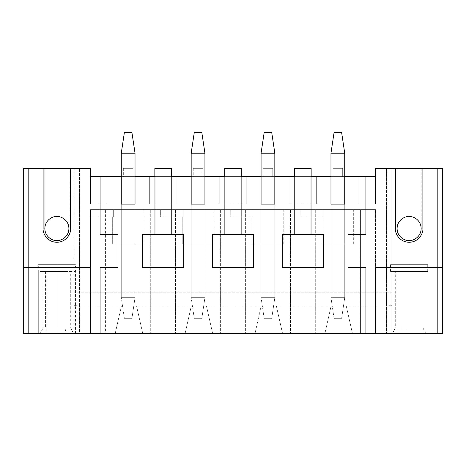<?xml version="1.0" encoding="UTF-8"?>
<svg xmlns="http://www.w3.org/2000/svg" width="466" height="466" viewBox="0 0 466 466"><rect width="100%" height="100%" fill="white"/><g stroke="black" fill="none" stroke-linecap="round" stroke-linejoin="round"><path stroke-width="0.35" stroke-dasharray="2.33 1.75" d="M121.271 297.669L121.271 176.585L121.271 297.669L135.029 297.669L135.029 153.192L135.029 297.669L135.029 176.585L135.029 297.669L121.271 297.669L121.271 153.192L121.271 297.669L124.364 318.313L131.936 318.313L124.364 318.313L131.936 318.313L135.029 297.669L131.936 318.313L135.029 297.669L121.271 297.669L135.029 297.669L131.936 318.313L124.364 318.313L121.271 297.669M131.936 132.554L124.364 132.554L131.936 132.554L135.029 153.192L131.936 132.554M121.271 153.192L135.029 153.192L121.271 153.192L124.364 132.554L121.271 153.192M191.171 297.669L191.171 176.585L191.171 297.669L204.929 297.669L204.929 153.192L204.929 297.669L204.929 176.585L204.929 297.669L191.171 297.669L191.171 153.192L191.171 297.669L194.264 318.313L201.836 318.313L194.264 318.313L201.836 318.313L204.929 297.669L201.836 318.313L204.929 297.669L191.171 297.669L204.929 297.669L201.836 318.313L194.264 318.313L191.171 297.669M201.836 132.554L194.264 132.554L201.836 132.554L204.929 153.192L201.836 132.554M191.171 153.192L204.929 153.192L191.171 153.192L194.264 132.554L191.171 153.192M261.071 297.669L261.071 176.585L261.071 297.669L274.829 297.669L274.829 153.192L274.829 297.669L274.829 176.585L274.829 297.669L261.071 297.669L261.071 153.192L261.071 297.669L264.164 318.313L271.736 318.313L264.164 318.313L271.736 318.313L274.829 297.669L271.736 318.313L274.829 297.669L261.071 297.669L274.829 297.669L271.736 318.313L264.164 318.313L261.071 297.669M271.736 132.554L264.164 132.554L271.736 132.554L274.829 153.192L271.736 132.554M261.071 153.192L274.829 153.192L261.071 153.192L264.164 132.554L261.071 153.192M330.971 297.669L330.971 176.585L330.971 297.669L344.729 297.669L344.729 153.192L344.729 297.669L344.729 176.585L344.729 297.669L330.971 297.669L330.971 153.192L330.971 297.669L334.064 318.313L341.636 318.313L334.064 318.313L341.636 318.313L344.729 297.669L341.636 318.313L344.729 297.669L330.971 297.669L344.729 297.669L341.636 318.313L334.064 318.313L330.971 297.669M341.636 132.554L334.064 132.554L341.636 132.554L344.729 153.192L341.636 132.554M330.971 153.192L344.729 153.192L330.971 153.192L334.064 132.554L330.971 153.192M46.157 333.446L72.049 333.446L41.701 333.446L46.157 333.446L46.157 271.527L38.299 271.527L38.299 333.446L72.049 333.446L46.157 333.446L46.157 271.527L41.701 271.527L75.451 271.527L75.451 333.446L67.587 333.446M67.587 271.527L46.157 271.527M45.563 271.527L45.563 327.942L45.161 327.942L70.383 327.942L64.861 327.942L66.452 333.446L43.315 333.446L73.477 333.446L70.721 327.942L64.861 327.942L70.721 327.942L70.721 271.527L43.023 271.527L43.023 327.942L70.383 327.942L45.161 327.942L45.563 327.942L45.563 271.527L68.187 271.527M66.452 333.446L64.861 327.942L43.023 327.942L40.274 333.446L70.436 333.446L47.299 333.446M409.125 333.446L390.549 333.446L427.701 333.446L409.125 333.446L427.701 333.446L409.125 333.446L409.125 271.527L427.701 271.527L390.549 271.527L409.125 271.527L390.549 271.527L409.125 271.527L409.125 333.446L427.701 333.446L390.549 333.446L425.726 333.446L392.523 333.446L425.726 333.446L409.125 333.446L425.726 333.446L409.125 333.446L409.125 327.942L396.333 327.942L422.977 327.942L409.125 327.942L422.977 327.942L422.977 271.527L395.279 271.527L422.977 271.527L395.279 271.527L422.977 271.527L422.977 327.942L395.279 327.942L409.125 327.942L409.125 333.446L390.549 333.446L427.701 333.446L390.549 333.446L409.125 333.446L390.549 333.446L409.125 333.446L409.125 264.647L427.701 264.647L390.549 264.647L427.701 264.647L409.125 264.647L427.701 264.647L409.125 264.647L409.125 333.446M409.125 271.527L390.549 271.527L409.125 271.527M395.366 168.331L395.366 228.526C394.813 232.551 398.943 242.099 409.125 242.285C419.313 242.099 423.437 232.551 422.883 228.526L422.883 168.331L422.883 228.526C423.437 232.551 419.313 242.099 409.125 242.285C398.943 242.099 394.813 232.551 395.366 228.526L395.366 168.331M90.451 267.402L28.805 267.402L90.451 267.402L90.451 333.446L90.451 267.402M392.063 168.331L392.063 333.446L392.063 168.331L375.549 168.331L386.559 168.331L386.559 333.446L442.7 333.446L442.7 168.331L392.063 168.331L392.063 292.165L73.937 292.165L73.937 168.331L73.937 292.165L386.559 292.165L386.559 168.331L437.195 168.331L437.195 333.446L352.436 333.446L386.559 333.446L386.559 305.929L346.244 305.929L386.559 305.929L386.559 292.165L392.063 292.165L392.063 304.869C391.714 305.504 389.879 305.859 386.559 305.929C389.879 305.859 391.714 305.504 392.063 304.869L392.063 168.331M311.038 234.375L323.538 234.375L323.538 267.402L282.262 267.402L282.262 234.375L311.038 234.375L282.262 234.375L282.262 267.402L323.538 267.402L323.538 234.375L311.038 234.375M241.138 234.375L253.638 234.375L253.638 267.402L212.362 267.402L212.362 234.375L241.138 234.375L212.362 234.375L212.362 267.402L253.638 267.402L253.638 234.375L241.138 234.375M171.238 234.375L183.738 234.375L183.738 267.402L142.462 267.402L142.462 234.375L171.238 234.375L142.462 234.375L142.462 267.402L183.738 267.402L183.738 234.375L171.238 234.375M100.079 176.585L100.079 234.375L117.968 234.375L117.968 267.402L100.079 267.402L100.079 333.446L100.079 267.402L117.968 267.402L117.968 234.375L100.079 234.375L100.079 176.585M365.921 333.446L365.921 267.402L348.032 267.402L348.032 234.375L365.921 234.375L365.921 176.585L365.921 234.375L348.032 234.375L348.032 267.402L365.921 267.402L365.921 333.446M311.038 176.585L302.9 176.585L316.659 176.585L316.659 204.102L316.659 176.585L316.659 204.102L359.041 204.102L316.659 204.102L316.659 176.585L359.041 176.585L359.041 204.102L375.549 204.102L375.549 176.585L375.549 204.102L90.451 204.102L90.451 176.585L90.451 204.102L219.241 204.102L176.859 204.102L176.859 176.585L219.241 176.585L219.241 204.102L289.141 204.102L289.141 176.585L289.141 204.102L246.759 204.102L246.759 176.585L302.9 176.585L90.451 176.585L90.451 168.331L79.441 168.331L90.451 168.331L90.451 176.585L311.154 176.585M330.971 176.585L344.729 176.585L330.971 176.585L330.971 244.009L330.971 204.102L344.729 204.102L344.729 244.009L330.971 244.009L330.971 176.585M241.138 176.585L233 176.585L246.759 176.585L246.759 204.102L246.759 176.585L246.759 204.102L219.241 204.102L219.241 176.585L241.254 176.585M261.071 176.585L274.829 176.585L261.071 176.585L261.071 244.009L261.071 204.102L274.829 204.102L274.829 244.009L261.071 244.009L261.071 176.585M171.238 176.585L163.1 176.585L176.859 176.585L176.859 204.102L149.341 204.102L149.341 176.585L149.341 204.102L149.341 176.585L149.341 204.102L106.959 204.102L106.959 176.585L171.354 176.585M191.171 176.585L204.929 176.585L191.171 176.585L191.171 244.009L191.171 204.102L204.929 204.102L204.929 244.009L191.171 244.009L191.171 176.585M121.271 204.102L135.029 204.102L135.029 244.009L121.271 244.009L121.271 176.585L121.271 244.009L135.029 244.009L135.029 176.585L121.271 176.585L135.029 176.585L135.029 244.009L135.029 204.102L121.271 204.102M397.084 168.331L421.165 168.331L397.084 168.331L421.165 168.331L397.084 168.331L397.084 228.526C396.549 222.573 403.172 215.95 409.125 216.486C405.606 216.003 397.248 219.614 397.084 228.526C397.248 237.439 405.606 241.05 409.125 240.567C412.649 241.05 421.002 237.439 421.165 228.526C421.002 219.614 412.649 216.003 409.125 216.486C415.084 215.95 421.707 222.573 421.165 228.526C421.707 222.573 415.084 215.95 409.125 216.486C412.649 216.003 421.002 219.614 421.165 228.526C421.002 237.439 412.649 241.05 409.125 240.567C405.606 241.05 397.248 237.439 397.084 228.526C397.248 219.614 405.606 216.003 409.125 216.486C403.172 215.95 396.549 222.573 397.084 228.526C396.549 222.573 403.172 215.95 409.125 216.486C415.084 215.95 421.707 222.573 421.165 228.526C421.707 222.573 415.084 215.95 409.125 216.486C403.172 215.95 396.549 222.573 397.084 228.526L397.084 168.331M375.549 333.446L375.549 267.402L375.549 333.446L352.436 333.446L346.244 305.929L352.436 333.446L375.549 333.446L375.549 209.607L90.451 209.607L90.451 333.446L375.549 333.446L360.416 333.446L360.416 209.607L90.451 209.607L375.549 209.607L360.416 209.607L375.549 209.607L375.549 333.446M191.171 204.102L191.171 244.009L204.929 244.009L204.929 176.585L204.929 244.009L204.929 204.102L191.171 204.102M261.071 204.102L261.071 244.009L274.829 244.009L274.829 176.585L274.829 244.009L274.829 204.102L261.071 204.102M330.971 204.102L330.971 244.009L344.729 244.009L344.729 176.585L344.729 244.009L344.729 204.102L330.971 204.102M79.441 168.331L23.3 168.331L23.3 333.446L115.219 333.446L90.451 333.446L115.219 333.446L121.41 305.929L136.544 305.929L142.736 333.446L185.119 333.446L191.31 305.929L206.444 305.929L212.636 333.446L255.019 333.446L261.21 305.929L331.11 305.929L324.918 333.446L282.536 333.446L324.918 333.446L282.536 333.446L276.344 305.929L282.536 333.446L324.918 333.446L331.11 305.929L346.244 305.929L261.21 305.929L255.019 333.446L212.636 333.446L255.019 333.446L212.636 333.446L206.444 305.929L261.21 305.929L191.31 305.929L185.119 333.446L142.736 333.446L185.119 333.446L142.736 333.446L136.544 305.929L191.31 305.929L121.41 305.929L115.219 333.446L79.441 333.446L79.441 305.929L121.41 305.929L79.441 305.929L79.441 168.331L79.441 292.165L73.937 292.165L73.937 168.331L79.441 168.331M44.835 168.331L68.916 168.331L44.835 168.331L68.916 168.331L44.835 168.331L44.835 228.526C44.293 222.573 50.916 215.95 56.875 216.486C53.351 216.003 44.998 219.614 44.835 228.526C44.998 237.439 53.351 241.05 56.875 240.567C60.394 241.05 68.752 237.439 68.916 228.526C68.752 219.614 60.394 216.003 56.875 216.486C62.828 215.95 69.451 222.573 68.916 228.526C69.451 222.573 62.828 215.95 56.875 216.486C60.394 216.003 68.752 219.614 68.916 228.526C68.752 237.439 60.394 241.05 56.875 240.567C53.351 241.05 44.998 237.439 44.835 228.526C44.998 219.614 53.351 216.003 56.875 216.486C50.916 215.95 44.293 222.573 44.835 228.526C44.293 222.573 50.916 215.95 56.875 216.486C62.828 215.95 69.451 222.573 68.916 228.526C69.451 222.573 62.828 215.95 56.875 216.486C50.916 215.95 44.293 222.573 44.835 228.526L44.835 168.331M56.875 333.446L38.299 333.446L75.451 333.446L38.299 333.446L56.875 333.446L38.299 333.446L56.875 333.446L56.875 264.647L75.451 264.647L38.299 264.647L75.451 264.647L56.875 264.647L75.451 264.647L56.875 264.647L56.875 333.446M113.314 209.607L143.977 209.607L90.451 209.607L143.977 209.607L113.314 209.607L113.314 217.173L113.314 209.607L113.314 217.173L90.451 217.173L90.451 209.607L90.451 333.446L90.451 209.607L105.584 209.607L105.584 333.446L90.451 333.446L90.451 209.607L113.314 209.607L90.451 209.607L90.451 217.173L113.314 217.173L113.314 209.607M253.114 209.607L283.777 209.607L230.251 209.607L283.777 209.607L253.114 209.607L253.114 217.173L253.114 209.607L253.114 217.173L230.251 217.173L230.251 209.607L230.251 217.173L230.251 209.607L253.114 209.607L230.251 209.607L230.251 217.173L253.114 217.173L253.114 209.607M183.214 209.607L213.877 209.607L160.351 209.607L213.877 209.607L183.214 209.607L183.214 217.173L183.214 209.607L183.214 217.173L160.351 217.173L160.351 209.607L160.351 217.173L160.351 209.607L183.214 209.607L160.351 209.607L160.351 217.173L183.214 217.173L183.214 209.607M323.014 209.607L353.677 209.607L300.151 209.607L353.677 209.607L323.014 209.607L323.014 217.173L323.014 209.607L323.014 217.173L300.151 217.173L300.151 209.607L300.151 217.173L300.151 209.607L323.014 209.607L300.151 209.607L300.151 217.173L323.014 217.173L323.014 209.607M322.023 244.009L353.677 244.009L322.023 244.009L322.023 217.173L322.023 244.009L353.677 244.009L322.023 244.009M315.284 209.607L315.284 333.446L290.516 333.446L290.516 209.607L360.416 209.607L360.416 333.446L315.284 333.446L315.284 209.607M252.123 244.009L283.777 244.009L252.123 244.009L252.123 217.173L252.123 244.009L283.777 244.009L252.123 244.009M245.384 209.607L245.384 333.446L220.616 333.446L220.616 209.607L290.516 209.607L290.516 333.446L245.384 333.446L245.384 209.607M182.223 244.009L213.877 244.009L182.223 244.009L182.223 217.173L182.223 244.009L213.877 244.009L182.223 244.009M175.484 209.607L175.484 333.446L150.716 333.446L150.716 209.607L220.616 209.607L220.616 333.446L175.484 333.446L175.484 209.607M112.323 244.009L143.977 244.009L112.323 244.009L112.323 217.173L112.323 244.009L143.977 244.009L112.323 244.009M375.549 176.585L375.549 168.331L375.549 176.585L90.451 176.585L90.451 204.102L375.549 204.102L375.549 176.585L375.549 204.102L359.041 204.102L359.041 176.585L359.041 204.102L359.041 176.585L375.549 176.585M437.195 267.402L375.549 267.402L437.195 267.402M43.117 168.331L43.117 228.526C42.563 232.551 46.687 242.099 56.875 242.285C67.057 242.099 71.187 232.551 70.634 228.526L70.634 168.331L70.634 228.526C71.187 232.551 67.057 242.099 56.875 242.285C46.687 242.099 42.563 232.551 43.117 228.526L43.117 168.331M73.937 292.165L79.441 292.165L79.441 305.929C76.121 305.859 74.286 305.504 73.937 304.869L73.937 292.165M73.937 304.869C74.286 305.504 76.121 305.859 79.441 305.929L79.441 333.446L73.937 333.446L73.937 304.869M135.029 244.009L121.271 244.009L135.029 244.009M150.716 209.607L150.716 333.446L105.584 333.446L105.584 209.607L150.716 209.607M90.451 217.173L113.314 217.173L90.451 217.173M121.41 305.929L115.219 333.446L121.41 305.929L136.544 305.929L142.736 333.446L136.544 305.929L121.41 305.929M204.929 244.009L191.171 244.009L204.929 244.009M160.351 217.173L183.214 217.173L160.351 217.173M191.31 305.929L185.119 333.446L191.31 305.929L206.444 305.929L212.636 333.446L206.444 305.929L191.31 305.929M274.829 244.009L261.071 244.009L274.829 244.009M230.251 217.173L253.114 217.173L230.251 217.173M261.21 305.929L255.019 333.446L261.21 305.929L276.344 305.929L282.536 333.446L276.344 305.929L261.21 305.929M344.729 244.009L330.971 244.009L344.729 244.009M300.151 217.173L323.014 217.173L300.151 217.173M331.11 305.929L324.918 333.446L331.11 305.929L346.244 305.929L352.436 333.446L346.244 305.929L331.11 305.929M176.859 176.585L176.859 204.102L176.859 176.585M154.846 168.331L171.354 168.331L154.846 168.331M132.967 168.331L123.333 168.331L132.967 168.331L132.967 176.585L123.333 176.585L132.967 176.585L132.967 168.331L123.333 168.331L132.967 168.331M106.959 176.585L106.959 204.102L106.959 176.585L106.959 204.102L90.451 204.102L90.451 176.585L106.959 176.585M202.867 168.331L193.233 168.331L202.867 168.331L202.867 176.585L193.233 176.585L202.867 176.585L202.867 168.331L193.233 168.331L202.867 168.331M272.767 168.331L263.133 168.331L272.767 168.331L272.767 176.585L263.133 176.585L272.767 176.585L272.767 168.331L263.133 168.331L272.767 168.331M342.667 168.331L333.033 168.331L342.667 168.331L342.667 176.585L333.033 176.585L342.667 176.585L342.667 168.331L333.033 168.331L342.667 168.331M219.241 176.585L219.241 204.102L219.241 176.585M224.746 168.331L241.254 168.331L224.746 168.331M289.141 176.585L289.141 204.102L289.141 176.585M294.646 168.331L311.154 168.331L294.646 168.331M73.937 333.446L28.805 333.446L28.805 168.331L73.937 168.331L73.937 333.446M23.3 267.402L28.805 267.402L23.3 267.402M23.3 168.331L28.805 168.331L28.805 333.446L23.3 333.446L23.3 168.331M442.7 333.446L437.195 333.446L437.195 168.331L442.7 168.331L442.7 333.446M390.549 264.647L390.549 271.527M427.701 264.647L427.701 271.527M392.523 333.446L395.279 327.942L395.279 271.527M422.977 327.942L425.726 333.446M353.677 244.009L353.677 209.607M283.777 244.009L283.777 209.607M213.877 244.009L213.877 209.607M143.977 244.009L143.977 209.607M123.333 168.331L123.333 176.585M193.233 168.331L193.233 176.585M263.133 168.331L263.133 176.585M333.033 168.331L333.033 176.585M68.916 168.331L68.916 228.526M75.451 333.446L75.451 264.647M38.299 333.446L38.299 264.647M421.165 168.331L421.165 228.526"/><path stroke-width="0.7" d="M121.271 176.585L121.271 153.192L121.271 176.585L90.451 176.585L90.451 168.331L70.634 168.331L70.634 228.526C71.187 232.551 67.057 242.099 56.875 242.285C46.687 242.099 42.563 232.551 43.117 228.526L43.117 168.331L28.805 168.331L28.805 333.446L375.549 333.446L375.549 267.402L437.195 267.402L437.195 168.331L442.7 168.331L442.7 333.446L100.079 333.446L100.079 267.402L117.968 267.402L117.968 234.375L100.079 234.375L100.079 176.585L100.079 234.375L117.968 234.375L117.968 267.402L100.079 267.402L100.079 333.446L90.451 333.446L90.451 267.402L90.451 333.446L23.3 333.446L23.3 168.331L90.451 168.331L90.451 176.585L121.271 176.585L121.271 204.102L121.271 176.585M124.364 132.554L131.936 132.554L135.029 153.192L135.029 176.585L135.029 153.192L121.271 153.192L135.029 153.192L131.936 132.554L124.364 132.554L121.271 153.192L124.364 132.554M191.171 176.585L191.171 153.192L191.171 176.585L171.238 176.585L171.238 234.375L171.238 176.585L191.171 176.585L191.171 204.102L191.171 176.585M194.264 132.554L201.836 132.554L204.929 153.192L204.929 176.585L204.929 153.192L191.171 153.192L204.929 153.192L201.836 132.554L194.264 132.554L191.171 153.192L194.264 132.554M261.071 176.585L261.071 153.192L261.071 176.585L241.138 176.585L241.138 234.375L241.138 176.585L261.071 176.585L261.071 204.102L261.071 176.585M264.164 132.554L271.736 132.554L274.829 153.192L274.829 176.585L274.829 153.192L261.071 153.192L274.829 153.192L271.736 132.554L264.164 132.554L261.071 153.192L264.164 132.554M330.971 176.585L330.971 153.192L330.971 176.585L311.038 176.585L311.038 234.375L311.038 176.585L330.971 176.585L330.971 204.102L330.971 176.585M334.064 132.554L341.636 132.554L344.729 153.192L344.729 176.585L344.729 153.192L330.971 153.192L344.729 153.192L341.636 132.554L334.064 132.554L330.971 153.192L334.064 132.554M422.883 168.331L395.366 168.331L437.195 168.331L422.883 168.331L422.883 228.526C423.437 232.551 419.313 242.099 409.125 242.285C398.943 242.099 394.813 232.551 395.366 228.526L395.366 168.331L375.549 168.331L395.366 168.331L395.366 228.526C394.813 232.551 398.943 242.099 409.125 242.285C419.313 242.099 423.437 232.551 422.883 228.526L422.883 168.331M409.125 216.486C412.649 216.003 421.002 219.614 421.165 228.526C421.002 237.439 412.649 241.05 409.125 240.567C405.606 241.05 397.248 237.439 397.084 228.526C397.248 219.614 405.606 216.003 409.125 216.486C405.606 216.003 397.248 219.614 397.084 228.526C397.248 237.439 405.606 241.05 409.125 240.567C412.649 241.05 421.002 237.439 421.165 228.526C421.002 219.614 412.649 216.003 409.125 216.486M294.762 234.375L294.762 176.585L274.829 176.585L274.829 204.102L261.071 204.102L274.829 204.102L274.829 176.585L294.762 176.585L294.762 234.375M224.862 234.375L224.862 176.585L204.929 176.585L204.929 204.102L191.171 204.102L204.929 204.102L204.929 176.585L224.862 176.585L224.862 234.375M154.962 234.375L154.962 176.585L135.029 176.585L135.029 204.102L121.271 204.102L135.029 204.102L135.029 176.585L154.962 176.585L154.962 234.375M365.921 176.585L344.729 176.585L344.729 204.102L330.971 204.102L344.729 204.102L344.729 176.585L375.549 176.585L365.921 176.585L365.921 234.375L348.032 234.375L348.032 267.402L365.921 267.402L365.921 333.446L365.921 267.402L348.032 267.402L348.032 234.375L365.921 234.375L365.921 176.585M28.805 267.402L90.451 267.402L23.3 267.402L28.805 267.402L28.805 168.331L23.3 168.331L23.3 333.446L28.805 333.446L28.805 267.402M375.549 168.331L375.549 176.585L375.549 168.331M375.549 267.402L375.549 333.446L437.195 333.446L437.195 267.402L375.549 267.402M70.634 168.331L43.117 168.331L43.117 228.526C42.563 232.551 46.687 242.099 56.875 242.285C67.057 242.099 71.187 232.551 70.634 228.526L70.634 168.331M56.875 216.486C60.394 216.003 68.752 219.614 68.916 228.526C68.752 237.439 60.394 241.05 56.875 240.567C53.351 241.05 44.998 237.439 44.835 228.526C44.998 219.614 53.351 216.003 56.875 216.486C53.351 216.003 44.998 219.614 44.835 228.526C44.998 237.439 53.351 241.05 56.875 240.567C60.394 241.05 68.752 237.439 68.916 228.526C68.752 219.614 60.394 216.003 56.875 216.486M154.846 176.585L154.846 168.331L154.846 176.585M171.354 168.331L154.846 168.331L171.354 168.331L171.354 176.585M163.1 234.375L183.738 234.375L183.738 267.402L142.462 267.402L142.462 234.375L163.1 234.375L142.462 234.375L142.462 267.402L183.738 267.402L183.738 234.375L163.1 234.375M224.746 176.585L224.746 168.331L224.746 176.585M241.254 168.331L224.746 168.331L241.254 168.331L241.254 176.585M233 234.375L253.638 234.375L253.638 267.402L212.362 267.402L212.362 234.375L233 234.375L212.362 234.375L212.362 267.402L253.638 267.402L253.638 234.375L233 234.375M294.646 176.585L294.646 168.331L294.646 176.585M311.154 168.331L294.646 168.331L311.154 168.331L311.154 176.585M302.9 234.375L323.538 234.375L323.538 267.402L282.262 267.402L282.262 234.375L302.9 234.375L282.262 234.375L282.262 267.402L323.538 267.402L323.538 234.375L302.9 234.375M442.7 267.402L437.195 267.402L442.7 267.402L442.7 168.331L437.195 168.331L437.195 333.446L442.7 333.446L442.7 267.402"/></g></svg>
